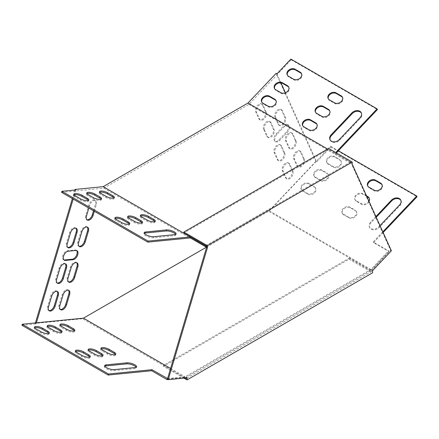 <?xml version="1.0" encoding="UTF-8"?>
<svg xmlns="http://www.w3.org/2000/svg" width="439" height="439" viewBox="0 0 439 439"><rect width="100%" height="100%" fill="white"/><g stroke="black" fill="none" stroke-linecap="round" stroke-linejoin="round"><path stroke-width="0.33" stroke-dasharray="2.19 1.65" d="M167.402 379.17L186.218 377.31L187.041 377.781M372.579 270.66L371.762 270.188L390.578 250.323L351.392 163.709L352.215 164.186M391.396 250.795L390.578 250.323M205.77 245.659L350.371 162.172L350.371 163.121L206.588 246.131L351.392 162.529L351.392 163.709M183.892 378.094L163.489 366.313L349.032 259.191L349.032 258.247L371.762 271.368L371.762 270.188M371.762 271.368L186.218 378.489M186.218 377.864L186.218 377.31M351.392 162.529L328.663 149.403L183.853 233.01M328.663 148.459L328.663 149.403M349.032 259.191L372.579 272.789M185.291 377.957L163.489 365.369L349.032 258.247M163.489 366.313L163.489 365.369M74.91 190.016L72.364 198.582M35.411 322.923L35.268 323.406L36.086 323.878L36.399 322.824M75.898 189.917L74.471 194.713M74.356 195.103L73.181 199.059M206.588 247.08L269.316 210.863L316.382 161.179L316.695 161.87L315.877 161.398L276.065 73.401M280.955 82.872L276.888 73.878M316.695 161.87L330.836 146.944L330.523 146.253L316.382 161.179L285.427 92.755M275.741 117.696L278.88 124.627A5.07 2.925 120 0 0 279.654 125.521A5.07 2.925 120 0 0 284.181 123.419A5.07 2.925 120 0 0 285.498 117.636L282.365 110.705A5.07 2.925 120 0 0 281.591 109.81A5.07 2.925 120 0 0 277.064 111.912A5.07 2.925 120 0 0 275.741 117.696L274.924 117.224L278.057 124.155A5.07 2.925 120 0 0 278.836 125.044A5.07 2.925 120 0 0 283.364 122.947A5.07 2.925 120 0 0 284.681 117.164L281.547 110.233A5.07 2.925 120 0 0 280.768 109.338A5.07 2.925 120 0 0 276.246 111.435A5.07 2.925 120 0 0 274.924 117.224M296.078 141.018L292.945 134.093A5.07 2.925 120 0 0 292.171 133.198A5.07 2.925 120 0 0 287.644 135.294A5.07 2.925 120 0 0 286.321 141.084L289.46 148.009A5.07 2.925 120 0 0 290.234 148.903A5.07 2.925 120 0 0 294.761 146.807A5.07 2.925 120 0 0 296.078 141.018L295.26 140.546L292.127 133.621A5.07 2.925 120 0 0 291.348 132.726A5.07 2.925 120 0 0 286.826 134.822A5.07 2.925 120 0 0 285.504 140.606L288.637 147.537A5.07 2.925 120 0 0 289.416 148.431A5.07 2.925 120 0 0 293.943 146.335A5.07 2.925 120 0 0 295.26 140.546M264.393 129.681L267.527 136.611A5.07 2.925 120 0 0 268.306 137.5A5.07 2.925 120 0 0 272.828 135.404A5.07 2.925 120 0 0 274.15 129.62L271.011 122.69A5.07 2.925 120 0 0 270.237 121.795A5.07 2.925 120 0 0 265.71 123.891A5.07 2.925 120 0 0 264.393 129.681L263.57 129.209L266.709 136.134A5.07 2.925 120 0 0 267.483 137.028A5.07 2.925 120 0 0 272.01 134.932A5.07 2.925 120 0 0 273.327 129.143L270.194 122.218A5.07 2.925 120 0 0 269.42 121.323A5.07 2.925 120 0 0 264.893 123.419A5.07 2.925 120 0 0 263.57 129.209M284.73 153.002L281.591 146.072A5.07 2.925 120 0 0 280.817 145.183A5.07 2.925 120 0 0 276.29 147.279A5.07 2.925 120 0 0 274.973 153.063L278.106 159.994A5.07 2.925 120 0 0 278.886 160.888A5.07 2.925 120 0 0 283.407 158.792A5.07 2.925 120 0 0 284.73 153.002L283.907 152.531L280.773 145.6A5.07 2.925 120 0 0 280 144.705A5.07 2.925 120 0 0 275.472 146.807A5.07 2.925 120 0 0 274.15 152.591L277.289 159.522A5.07 2.925 120 0 0 278.063 160.416A5.07 2.925 120 0 0 282.59 158.314A5.07 2.925 120 0 0 283.907 152.531M284.543 126.328L276.971 134.318A5.07 2.925 120 0 0 275.813 141.737A5.07 2.925 120 0 0 279.714 140.376L287.282 132.391A5.07 2.925 120 0 0 288.445 124.967A5.07 2.925 120 0 0 284.543 126.328L283.72 125.856L276.153 133.84A5.07 2.925 120 0 0 274.99 141.265A5.07 2.925 120 0 0 278.897 139.904L286.464 131.914A5.07 2.925 120 0 0 287.627 124.495A5.07 2.925 120 0 0 283.72 125.856M94.341 211.274L96.267 204.788A5.07 2.925 120 0 0 95.493 200.727A5.07 2.925 120 0 0 89.644 205.447L88.854 208.108M266.27 112.208L263.137 105.278A5.07 2.925 120 0 0 262.363 104.389A5.07 2.925 120 0 0 257.836 106.485A5.07 2.925 120 0 0 256.513 112.269L259.652 119.199A5.07 2.925 120 0 0 260.426 120.094A5.07 2.925 120 0 0 264.953 117.998A5.07 2.925 120 0 0 266.27 112.208L265.452 111.736L262.319 104.806A5.07 2.925 120 0 0 261.54 103.911A5.07 2.925 120 0 0 257.018 106.013A5.07 2.925 120 0 0 255.696 111.797L258.829 118.728A5.07 2.925 120 0 0 259.608 119.622A5.07 2.925 120 0 0 264.135 117.52A5.07 2.925 120 0 0 265.452 111.736M292.917 171.106L289.784 164.175A5.07 2.925 120 0 0 289.005 163.281A5.07 2.925 120 0 0 284.483 165.382A5.07 2.925 120 0 0 283.16 171.166L286.294 178.097A5.07 2.925 120 0 0 287.073 178.991A5.07 2.925 120 0 0 291.6 176.89A5.07 2.925 120 0 0 292.917 171.106L292.1 170.634L288.966 163.703A5.07 2.925 120 0 0 288.187 162.809A5.07 2.925 120 0 0 283.66 164.905A5.07 2.925 120 0 0 282.343 170.694L285.476 177.625A5.07 2.925 120 0 0 286.255 178.519A5.07 2.925 120 0 0 290.777 176.418A5.07 2.925 120 0 0 292.1 170.634M304.271 159.121L301.138 152.19A5.07 2.925 120 0 0 300.358 151.301A5.07 2.925 120 0 0 295.831 153.398A5.07 2.925 120 0 0 294.514 159.181L297.647 166.112A5.07 2.925 120 0 0 298.427 167.007A5.07 2.925 120 0 0 302.948 164.91A5.07 2.925 120 0 0 304.271 159.121L303.453 158.649L300.314 151.718A5.07 2.925 120 0 0 299.541 150.824A5.07 2.925 120 0 0 295.013 152.926A5.07 2.925 120 0 0 293.696 158.709L296.83 165.64A5.07 2.925 120 0 0 297.604 166.535A5.07 2.925 120 0 0 302.131 164.433A5.07 2.925 120 0 0 303.453 158.649M61.575 192.359L103.823 188.172L248.957 104.383L291.205 59.781L290.892 59.089M315.877 161.398L268.663 211.241L82.483 318.73L35.268 323.406M65.241 263.779A5.07 2.925 120 0 0 64.862 263.482A5.07 2.925 120 0 0 59.018 268.202L55.885 278.749A5.07 2.925 120 0 0 56.664 282.809A5.07 2.925 120 0 0 57.103 282.99M76.595 262.654A5.07 2.925 120 0 0 76.216 262.357A5.07 2.925 120 0 0 70.372 267.077L67.238 277.624A5.07 2.925 120 0 0 68.012 281.684A5.07 2.925 120 0 0 68.457 281.865M87.174 227.051A5.07 2.925 120 0 0 86.796 226.76A5.07 2.925 120 0 0 80.952 231.474L77.818 242.026A5.07 2.925 120 0 0 78.592 246.087A5.07 2.925 120 0 0 79.036 246.263M75.821 228.176A5.07 2.925 120 0 0 75.442 227.885A5.07 2.925 120 0 0 69.598 232.599L66.465 243.146A5.07 2.925 120 0 0 67.238 247.212A5.07 2.925 120 0 0 67.683 247.387M76.529 250.504A5.07 2.925 120 0 0 76.156 250.208A5.07 2.925 120 0 0 74.992 249.983L67.425 250.729A5.07 2.925 120 0 0 63.073 254.768A5.07 2.925 120 0 0 63.518 259.734A5.07 2.925 120 0 0 63.962 259.915M57.054 291.337A5.07 2.925 120 0 0 56.675 291.041A5.07 2.925 120 0 0 50.831 295.76L47.697 306.307A5.07 2.925 120 0 0 48.471 310.368A5.07 2.925 120 0 0 48.916 310.549M68.402 290.212A5.07 2.925 120 0 0 68.029 289.916A5.07 2.925 120 0 0 62.179 294.635L59.045 305.182A5.07 2.925 120 0 0 59.825 309.243A5.07 2.925 120 0 0 60.269 309.424M93.523 210.802L95.45 204.316A5.07 2.925 120 0 0 94.67 200.255A5.07 2.925 120 0 0 88.826 204.969L85.693 215.522A5.07 2.925 120 0 0 86.467 219.582A5.07 2.925 120 0 0 86.911 219.758M350.371 163.121L335.012 154.254L335.012 153.304L327.637 149.051M350.371 162.172L335.012 153.304L335.736 152.542M103.823 188.172L190.043 237.949M248.957 104.383L335.012 154.254M175.677 234.377A5.795 1.811 -163.4 0 1 175.781 234.98A5.795 1.811 -163.4 0 1 174.327 235.699L153.513 237.757A5.795 1.811 -163.4 0 1 147.147 236.506A5.795 1.811 -163.4 0 1 143.866 233.746A5.795 1.811 -163.4 0 1 144.288 233.296M154.857 221.602A5.07 1.586 -163.4 0 1 155.005 222.222A5.07 1.586 -163.4 0 1 151.894 222.776A5.07 1.586 -163.4 0 1 146.835 221.108L141.715 218.15A5.07 1.586 -163.4 0 1 140.167 216.378A5.07 1.586 -163.4 0 1 140.628 215.939M142.088 222.869A5.07 1.586 -163.4 0 1 142.236 223.484A5.07 1.586 -163.4 0 1 139.125 224.044A5.07 1.586 -163.4 0 1 134.065 222.37L128.945 219.412A5.07 1.586 -163.4 0 1 127.398 217.645A5.07 1.586 -163.4 0 1 127.859 217.206M129.318 224.131A5.07 1.586 -163.4 0 1 129.461 224.752A5.07 1.586 -163.4 0 1 126.35 225.306A5.07 1.586 -163.4 0 1 121.296 223.638L116.176 220.68A5.07 1.586 -163.4 0 1 114.628 218.907A5.07 1.586 -163.4 0 1 115.084 218.468M88.36 200.486A5.07 1.586 -163.4 0 1 88.502 201.106A5.07 1.586 -163.4 0 1 85.396 201.66A5.07 1.586 -163.4 0 1 80.337 199.986L75.217 197.034A5.07 1.586 -163.4 0 1 73.67 195.262A5.07 1.586 -163.4 0 1 74.131 194.823M101.129 199.224A5.07 1.586 -163.4 0 1 101.277 199.838A5.07 1.586 -163.4 0 1 98.166 200.398A5.07 1.586 -163.4 0 1 93.106 198.724L87.987 195.767A5.07 1.586 -163.4 0 1 86.439 193.994A5.07 1.586 -163.4 0 1 86.9 193.561M113.899 197.956A5.07 1.586 -163.4 0 1 114.047 198.576A5.07 1.586 -163.4 0 1 110.935 199.13A5.07 1.586 -163.4 0 1 105.876 197.457L100.756 194.504A5.07 1.586 -163.4 0 1 99.209 192.732A5.07 1.586 -163.4 0 1 99.669 192.293M336.362 152.904L335.176 154.16M291.205 59.781L377.425 109.558M330.117 139.931A5.795 4.368 -24.3 0 0 330.254 140.282A5.795 4.368 -24.3 0 0 339.627 140.26L360.441 118.294A5.795 4.368 -24.3 0 0 361.621 113.542A5.795 4.368 -24.3 0 0 361.445 113.202M328.279 98.791A5.07 3.825 -24.3 0 0 328.416 99.148A5.07 3.825 -24.3 0 0 329.722 100.558L334.842 103.511A5.07 3.825 -24.3 0 0 340.812 102.88A5.07 3.825 -24.3 0 0 342.771 97.93A5.07 3.825 -24.3 0 0 342.59 97.59M302.74 125.757A5.07 3.825 -24.3 0 0 302.872 126.114A5.07 3.825 -24.3 0 0 304.178 127.519L309.297 130.476A5.07 3.825 -24.3 0 0 315.268 129.845A5.07 3.825 -24.3 0 0 317.227 124.89A5.07 3.825 -24.3 0 0 317.046 124.555M315.509 112.274A5.07 3.825 -24.3 0 0 315.641 112.631A5.07 3.825 -24.3 0 0 316.947 114.036L322.067 116.993A5.07 3.825 -24.3 0 0 328.043 116.362A5.07 3.825 -24.3 0 0 329.996 111.407A5.07 3.825 -24.3 0 0 329.821 111.072M261.781 102.111A5.07 3.825 -24.3 0 0 261.913 102.468A5.07 3.825 -24.3 0 0 263.219 103.873L268.339 106.831A5.07 3.825 -24.3 0 0 274.315 106.2A5.07 3.825 -24.3 0 0 276.268 101.244A5.07 3.825 -24.3 0 0 276.087 100.91M287.32 75.146A5.07 3.825 -24.3 0 0 287.457 75.503A5.07 3.825 -24.3 0 0 288.763 76.907L293.883 79.865A5.07 3.825 -24.3 0 0 299.853 79.234A5.07 3.825 -24.3 0 0 301.812 74.279A5.07 3.825 -24.3 0 0 301.631 73.944M274.551 88.629A5.07 3.825 -24.3 0 0 274.682 88.985A5.07 3.825 -24.3 0 0 275.994 90.39L281.114 93.348A5.07 3.825 -24.3 0 0 287.084 92.717A5.07 3.825 -24.3 0 0 289.038 87.762A5.07 3.825 -24.3 0 0 288.862 87.427M383.132 232.527L373.534 242.663L388.894 251.531L388.581 250.834L370.895 269.508L185.044 376.805L167.594 378.533M388.894 251.531L371.054 270.358L184.879 377.847L168 379.515M371.054 270.358L268.663 211.241M184.879 377.847L82.483 318.73M170.584 368.458L185.044 376.805M370.895 269.508L269.316 210.863M330.523 146.253L338.37 150.786M330.836 146.944L417.05 196.721M382.819 231.836L373.221 241.966L388.581 250.834M373.534 242.663L373.221 241.966M400.939 200.502A5.795 4.368 155.7 0 1 401.114 200.842A5.795 4.368 155.7 0 1 399.934 205.595L379.126 227.561A5.795 4.368 155.7 0 1 369.748 227.589A5.795 4.368 155.7 0 1 370.933 222.836L376.223 217.25M382.084 184.896A5.07 3.825 155.7 0 1 382.265 185.231A5.07 3.825 155.7 0 1 380.311 190.186A5.07 3.825 155.7 0 1 374.335 190.817L369.215 187.859A5.07 3.825 155.7 0 1 367.909 186.454A5.07 3.825 155.7 0 1 367.778 186.098M355.414 210.786A5.07 3.825 155.7 0 1 356.726 212.191A5.07 3.825 155.7 0 1 354.767 217.146A5.07 3.825 155.7 0 1 348.796 217.777L343.677 214.819A5.07 3.825 155.7 0 1 342.371 213.414A5.07 3.825 155.7 0 1 344.324 208.465A5.07 3.825 155.7 0 1 350.295 207.834L355.414 210.786L355.102 210.094A5.07 3.825 155.7 0 1 356.408 211.499A5.07 3.825 155.7 0 1 354.454 216.454A5.07 3.825 155.7 0 1 348.484 217.085L343.364 214.128A5.07 3.825 155.7 0 1 342.052 212.723A5.07 3.825 155.7 0 1 344.011 207.768A5.07 3.825 155.7 0 1 349.982 207.137L355.102 210.094M369.314 198.373A5.07 3.825 155.7 0 1 369.495 198.713A5.07 3.825 155.7 0 1 367.536 203.663A5.07 3.825 155.7 0 1 361.566 204.294L356.446 201.342A5.07 3.825 155.7 0 1 355.14 199.932A5.07 3.825 155.7 0 1 357.094 194.982A5.07 3.825 155.7 0 1 363.069 194.351L366.85 196.535M314.461 187.14A5.07 3.825 155.7 0 1 315.767 188.545A5.07 3.825 155.7 0 1 313.808 193.5A5.07 3.825 155.7 0 1 307.838 194.131L302.718 191.174A5.07 3.825 155.7 0 1 301.412 189.769A5.07 3.825 155.7 0 1 303.365 184.814A5.07 3.825 155.7 0 1 309.341 184.182L314.461 187.14L314.143 186.449A5.07 3.825 155.7 0 1 315.454 187.854A5.07 3.825 155.7 0 1 313.495 192.809A5.07 3.825 155.7 0 1 307.525 193.44L302.405 190.482A5.07 3.825 155.7 0 1 301.099 189.077A5.07 3.825 155.7 0 1 303.053 184.122A5.07 3.825 155.7 0 1 309.023 183.491L314.143 186.449M340 160.175A5.07 3.825 155.7 0 1 341.306 161.585A5.07 3.825 155.7 0 1 339.352 166.535A5.07 3.825 155.7 0 1 333.377 167.166L328.257 164.213A5.07 3.825 155.7 0 1 326.951 162.803A5.07 3.825 155.7 0 1 328.91 157.853A5.07 3.825 155.7 0 1 334.88 157.222L340 160.175L339.687 159.483A5.07 3.825 155.7 0 1 340.993 160.888A5.07 3.825 155.7 0 1 339.04 165.843A5.07 3.825 155.7 0 1 333.064 166.474L327.944 163.517A5.07 3.825 155.7 0 1 326.638 162.112A5.07 3.825 155.7 0 1 328.597 157.162A5.07 3.825 155.7 0 1 334.567 156.531L339.687 159.483M327.231 173.657A5.07 3.825 155.7 0 1 328.537 175.068A5.07 3.825 155.7 0 1 326.578 180.017A5.07 3.825 155.7 0 1 320.607 180.648L315.487 177.696A5.07 3.825 155.7 0 1 314.181 176.286A5.07 3.825 155.7 0 1 316.14 171.336A5.07 3.825 155.7 0 1 322.111 170.705L327.231 173.657L326.918 172.966A5.07 3.825 155.7 0 1 328.224 174.371A5.07 3.825 155.7 0 1 326.265 179.326A5.07 3.825 155.7 0 1 320.294 179.957L315.175 176.999A5.07 3.825 155.7 0 1 313.869 175.595A5.07 3.825 155.7 0 1 315.822 170.639A5.07 3.825 155.7 0 1 321.798 170.008L326.918 172.966M380.004 225.608L378.808 226.87A5.795 4.368 155.7 0 1 369.435 226.892A5.795 4.368 155.7 0 1 370.62 222.139L375.91 216.559M368.925 201.122A5.07 3.825 155.7 0 1 361.253 203.603L356.133 200.645A5.07 3.825 155.7 0 1 354.827 199.24A5.07 3.825 155.7 0 1 356.781 194.29A5.07 3.825 155.7 0 1 362.757 193.659L366.538 195.838M21.95 325.277L36.086 323.878M104.789 366.203A5.795 1.811 16.6 0 0 104.367 366.653A5.795 1.811 16.6 0 0 107.654 369.418A5.795 1.811 16.6 0 0 114.019 370.664L134.828 368.606A5.795 1.811 16.6 0 0 136.288 367.893A5.795 1.811 16.6 0 0 136.178 367.284M75.59 351.381A5.07 1.586 16.6 0 0 75.129 351.815A5.07 1.586 16.6 0 0 76.677 353.587L81.797 356.545A5.07 1.586 16.6 0 0 86.856 358.219A5.07 1.586 16.6 0 0 89.968 357.659A5.07 1.586 16.6 0 0 89.819 357.044M101.129 348.846A5.07 1.586 16.6 0 0 100.674 349.285A5.07 1.586 16.6 0 0 102.221 351.057L107.341 354.015A5.07 1.586 16.6 0 0 112.395 355.689A5.07 1.586 16.6 0 0 115.506 355.129A5.07 1.586 16.6 0 0 115.364 354.514M88.36 350.113A5.07 1.586 16.6 0 0 87.899 350.552A5.07 1.586 16.6 0 0 89.446 352.325L94.566 355.277A5.07 1.586 16.6 0 0 99.626 356.951A5.07 1.586 16.6 0 0 102.737 356.397A5.07 1.586 16.6 0 0 102.589 355.777M60.176 325.2A5.07 1.586 16.6 0 0 59.715 325.639A5.07 1.586 16.6 0 0 61.262 327.412L66.382 330.369A5.07 1.586 16.6 0 0 71.442 332.038A5.07 1.586 16.6 0 0 74.548 331.483A5.07 1.586 16.6 0 0 74.405 330.863M34.632 327.73A5.07 1.586 16.6 0 0 34.171 328.169A5.07 1.586 16.6 0 0 35.718 329.941L40.838 332.899A5.07 1.586 16.6 0 0 45.897 334.567A5.07 1.586 16.6 0 0 49.009 334.013A5.07 1.586 16.6 0 0 48.861 333.393M47.401 326.468A5.07 1.586 16.6 0 0 46.946 326.907A5.07 1.586 16.6 0 0 48.493 328.674L53.607 331.632A5.07 1.586 16.6 0 0 58.667 333.305A5.07 1.586 16.6 0 0 61.778 332.746A5.07 1.586 16.6 0 0 61.636 332.131M296.83 165.64L297.647 166.112M293.696 158.709L294.514 159.181M300.314 151.718L301.138 152.19M285.476 177.625L286.294 178.097M282.343 170.694L283.16 171.166M288.966 163.703L289.784 164.175M258.829 118.728L259.652 119.199M255.696 111.797L256.513 112.269M262.319 104.806L263.137 105.278M95.45 204.316L96.267 204.788M88.826 204.969L89.644 205.447M85.693 215.522L86.51 215.993M62.179 294.635L63.002 295.107M59.045 305.182L59.869 305.659M50.831 295.76L51.648 296.232M47.697 306.307L48.515 306.779M74.992 249.983L75.81 250.455M67.425 250.729L68.243 251.207M286.464 131.914L287.282 132.391M278.897 139.904L279.714 140.376M276.153 133.84L276.971 134.318M277.289 159.522L278.106 159.994M274.15 152.591L274.973 153.063M280.773 145.6L281.591 146.072M270.194 122.218L271.011 122.69M273.327 129.143L274.15 129.62M266.709 136.134L267.527 136.611M66.465 243.146L67.282 243.623M69.598 232.599L70.416 233.071M77.818 242.026L78.636 242.498M80.952 231.474L81.769 231.946M67.238 277.624L68.056 278.101M70.372 267.077L71.189 267.549M288.637 147.537L289.46 148.009M285.504 140.606L286.321 141.084M292.127 133.621L292.945 134.093M281.547 110.233L282.365 110.705M284.681 117.164L285.498 117.636M278.057 124.155L278.88 124.627M55.885 278.749L56.702 279.22M59.018 268.202L59.836 268.673M322.111 170.705L321.798 170.008M315.487 177.696L315.175 176.999M320.607 180.648L320.294 179.957M281.114 93.348L280.795 92.656M275.994 90.39L275.676 89.699M334.88 157.222L334.567 156.531M328.257 164.213L327.944 163.517M333.377 167.166L333.064 166.474M293.883 79.865L293.57 79.174M288.763 76.907L288.45 76.216M309.341 184.182L309.023 183.491M302.718 191.174L302.405 190.482M307.838 194.131L307.525 193.44M268.339 106.831L268.026 106.134M263.219 103.873L262.906 103.181M363.069 194.351L362.757 193.659M356.446 201.342L356.133 200.645M361.566 204.294L361.253 203.603M322.067 116.993L321.754 116.302M316.947 114.036L316.634 113.344M350.295 207.834L349.982 207.137M343.677 214.819L343.364 214.128M348.796 217.777L348.484 217.085M309.297 130.476L308.985 129.785M304.178 127.519L303.865 126.827M369.215 187.859L368.903 187.168M374.335 190.817L374.023 190.12M334.842 103.511L334.529 102.819M329.722 100.558L329.409 99.862M370.933 222.836L370.62 222.139M379.126 227.561L378.808 226.87M399.934 205.595L399.622 204.903M360.441 118.294L360.123 117.597M339.627 140.26L339.314 139.569M105.876 197.457L106.189 196.403M100.756 194.504L101.074 193.445M48.493 328.674L48.806 327.62M53.607 331.632L53.926 330.578M93.106 198.724L93.419 197.671M87.987 195.767L88.299 194.713M35.718 329.941L36.031 328.888M40.838 332.899L41.151 331.84M80.337 199.986L80.65 198.933M75.217 197.034L75.53 195.975M61.262 327.412L61.575 326.358M66.382 330.369L66.695 329.31M121.296 223.638L121.608 222.578M116.176 220.68L116.489 219.626M89.446 352.325L89.759 351.266M94.566 355.277L94.879 354.224M134.065 222.37L134.378 221.316M128.945 219.412L129.258 218.359M102.221 351.057L102.534 350.004M107.341 354.015L107.654 352.961M146.835 221.108L147.147 220.049M141.715 218.15L142.027 217.096M76.677 353.587L76.99 352.533M81.797 356.545L82.109 355.491M153.513 237.757L153.826 236.703M174.327 235.699L174.64 234.64M134.828 368.606L135.141 367.553M114.019 370.664L114.332 369.611M297.604 166.535L298.427 167.007M299.541 150.824L300.358 151.301M286.255 178.519L287.073 178.991M288.187 162.809L289.005 163.281M259.608 119.622L260.426 120.094M261.54 103.911L262.363 104.389M94.67 200.255L95.493 200.727M86.467 219.582L87.29 220.054M68.029 289.916L68.846 290.393M59.825 309.243L60.642 309.72M56.675 291.041L57.493 291.518M48.471 310.368L49.289 310.845M76.156 250.208L76.973 250.68M63.518 259.734L64.335 260.206M287.627 124.495L288.445 124.967M274.99 141.265L275.813 141.737M278.063 160.416L278.886 160.888M280 144.705L280.817 145.183M269.42 121.323L270.237 121.795M267.483 137.028L268.306 137.5M67.238 247.212L68.061 247.684M75.442 227.885L76.265 228.357M78.592 246.087L79.41 246.559M86.796 226.76L87.613 227.232M68.012 281.684L68.83 282.162M76.216 262.357L77.034 262.835M289.416 148.431L290.234 148.903M291.348 132.726L292.171 133.198M280.768 109.338L281.591 109.81M278.836 125.044L279.654 125.521M56.664 282.809L57.482 283.287M64.862 263.482L65.685 263.96M314.181 176.286L313.869 175.595M328.537 175.068L328.224 174.371M289.038 87.762L288.725 87.07M274.682 88.985L274.37 88.294M326.951 162.803L326.638 162.112M341.306 161.585L340.993 160.888M301.812 74.279L301.5 73.587M287.457 75.503L287.144 74.811M301.412 189.769L301.099 189.077M315.767 188.545L315.454 187.854M276.268 101.244L275.955 100.553M261.913 102.468L261.6 101.777M355.14 199.932L354.827 199.24M369.495 198.713L369.183 198.016M329.996 111.407L329.684 110.716M315.641 112.631L315.328 111.94M342.371 213.414L342.052 212.723M356.726 212.191L356.408 211.499M317.227 124.89L316.914 124.199M302.872 126.114L302.559 125.422M367.909 186.454L367.597 185.757M382.265 185.231L381.952 184.539M342.771 97.93L342.453 97.233M328.416 99.148L328.098 98.457M369.748 227.589L369.435 226.892M401.114 200.842L400.802 200.151M361.621 113.542L361.308 112.845M330.254 140.282L329.941 139.591M114.047 198.576L114.359 197.517M99.209 192.732L99.527 191.678M46.946 326.907L47.258 325.848M61.778 332.746L62.091 331.692M101.277 199.838L101.59 198.785M86.439 193.994L86.752 192.94M34.171 328.169L34.483 327.115M49.009 334.013L49.322 332.96M88.502 201.106L88.821 200.047M73.67 195.262L73.982 194.208M59.715 325.639L60.028 324.586M74.548 331.483L74.866 330.43M129.461 224.752L129.774 223.698M114.628 218.907L114.941 217.854M87.899 350.552L88.217 349.499M102.737 356.397L103.05 355.338M142.236 223.484L142.549 222.43M127.398 217.645L127.711 216.586M100.674 349.285L100.986 348.231M115.506 355.129L115.819 354.075M155.005 222.222L155.318 221.168M140.167 216.378L140.48 215.324M75.129 351.815L75.442 350.761M89.968 357.659L90.28 356.605M143.866 233.746L144.179 232.686M175.781 234.98L176.094 233.927M136.288 367.893L136.6 366.834M104.367 366.653L104.685 365.599"/><path stroke-width="0.66" d="M187.041 379.911L372.579 272.789L372.579 270.66L391.396 250.795L352.215 164.186L352.215 162.057L207.406 245.659L207.406 247.788L168.219 379.647L187.041 377.781L187.041 379.911L183.892 378.094M168.219 379.647L167.402 379.17L206.588 247.316L207.406 247.788M352.215 162.057L328.663 148.459L183.853 232.061L183.853 233.01L206.588 246.131L206.588 247.316M185.291 377.957L186.218 378.489L186.218 377.864M183.853 232.061L207.406 245.659M148.108 241.077L61.894 191.305L75.898 189.917L75.08 189.445L103.17 186.663L190.202 236.912L148.108 241.077L147.795 242.136L190.043 237.949L190.202 236.912L205.562 245.78L205.562 246.723L206.588 246.131M190.202 237.856L205.562 246.723M75.08 189.445L74.91 190.016M72.364 198.582L35.411 322.923M74.471 194.713L74.356 195.103M73.181 199.059L36.399 322.824L83.465 318.16L206.588 247.08M336.362 152.904L377.425 109.558L377.106 108.867L290.892 59.089L276.888 73.878L276.065 73.401L247.975 103.055L103.17 186.663M285.427 92.755L280.955 82.872M63.326 278.567L66.459 268.02A5.07 2.925 120 0 0 65.685 263.96A5.07 2.925 120 0 0 59.836 268.673L56.702 279.22A5.07 2.925 120 0 0 57.482 283.287A5.07 2.925 120 0 0 63.326 278.567L62.508 278.096L65.641 267.543A5.07 2.925 120 0 0 65.241 263.779M74.679 277.443L77.813 266.896A5.07 2.925 120 0 0 77.034 262.835A5.07 2.925 120 0 0 71.189 267.549L68.056 278.101A5.07 2.925 120 0 0 68.83 282.162A5.07 2.925 120 0 0 74.679 277.443L73.856 276.971L76.995 266.424A5.07 2.925 120 0 0 76.595 262.654M85.259 241.84L88.393 231.293A5.07 2.925 120 0 0 87.613 227.232A5.07 2.925 120 0 0 81.769 231.946L78.636 242.498A5.07 2.925 120 0 0 79.41 246.559A5.07 2.925 120 0 0 85.259 241.84L84.436 241.368L87.575 230.821A5.07 2.925 120 0 0 87.174 227.051M73.906 242.965L77.039 232.418A5.07 2.925 120 0 0 76.265 228.357A5.07 2.925 120 0 0 70.416 233.071L67.282 243.623A5.07 2.925 120 0 0 68.061 247.684A5.07 2.925 120 0 0 73.906 242.965L73.088 242.493L76.221 231.946A5.07 2.925 120 0 0 75.821 228.176M75.81 250.455L68.243 251.207A5.07 2.925 120 0 0 63.891 255.24A5.07 2.925 120 0 0 64.335 260.206A5.07 2.925 120 0 0 65.499 260.437L73.066 259.685A5.07 2.925 120 0 0 77.418 255.646A5.07 2.925 120 0 0 76.973 250.68A5.07 2.925 120 0 0 75.81 250.455M51.648 296.232L48.515 306.779A5.07 2.925 120 0 0 49.289 310.845A5.07 2.925 120 0 0 55.138 306.126L58.272 295.579A5.07 2.925 120 0 0 57.493 291.518A5.07 2.925 120 0 0 51.648 296.232M63.002 295.107L59.869 305.659A5.07 2.925 120 0 0 60.642 309.72A5.07 2.925 120 0 0 66.487 305.001L69.625 294.454A5.07 2.925 120 0 0 68.846 290.393A5.07 2.925 120 0 0 63.002 295.107M88.854 208.108L86.51 215.993A5.07 2.925 120 0 0 87.29 220.054A5.07 2.925 120 0 0 93.134 215.335L94.341 211.274M57.103 282.99A5.07 2.925 120 0 0 62.508 278.096M68.457 281.865A5.07 2.925 120 0 0 73.856 276.971M79.036 246.263A5.07 2.925 120 0 0 84.436 241.368M67.683 247.387A5.07 2.925 120 0 0 73.088 242.493M63.962 259.915A5.07 2.925 120 0 0 64.681 259.959L72.248 259.213A5.07 2.925 120 0 0 76.43 255.547A5.07 2.925 120 0 0 76.529 250.504M48.916 310.549A5.07 2.925 120 0 0 54.315 305.654L57.454 295.101A5.07 2.925 120 0 0 57.054 291.337M60.269 309.424A5.07 2.925 120 0 0 65.669 304.529L68.802 293.982A5.07 2.925 120 0 0 68.402 290.212M86.911 219.758A5.07 2.925 120 0 0 92.316 214.863L93.523 210.802M327.637 149.051L247.975 103.055M147.795 242.136L61.575 192.359L61.894 191.305M144.288 233.296A5.795 1.811 -163.4 0 1 145.32 233.027L166.134 230.969A5.795 1.811 -163.4 0 1 171.687 231.907A5.795 1.811 -163.4 0 1 175.677 234.377M140.628 215.939A5.07 1.586 -163.4 0 1 148.338 217.492L153.458 220.449A5.07 1.586 -163.4 0 1 154.857 221.602M127.859 217.206A5.07 1.586 -163.4 0 1 135.569 218.759L140.689 221.711A5.07 1.586 -163.4 0 1 142.088 222.869M115.084 218.468A5.07 1.586 -163.4 0 1 122.794 220.021L127.914 222.979A5.07 1.586 -163.4 0 1 129.318 224.131M74.131 194.823A5.07 1.586 -163.4 0 1 81.841 196.376L86.96 199.333A5.07 1.586 -163.4 0 1 88.36 200.486M86.9 193.561A5.07 1.586 -163.4 0 1 94.61 195.114L99.73 198.066A5.07 1.586 -163.4 0 1 101.129 199.224M99.669 192.293A5.07 1.586 -163.4 0 1 107.379 193.846L112.499 196.804A5.07 1.586 -163.4 0 1 113.899 197.956M153.826 236.703A5.795 1.811 -163.4 0 1 147.46 235.452A5.795 1.811 -163.4 0 1 144.179 232.686A5.795 1.811 -163.4 0 1 145.638 231.973L166.447 229.915A5.795 1.811 -163.4 0 1 172.812 231.166A5.795 1.811 -163.4 0 1 176.094 233.927A5.795 1.811 -163.4 0 1 174.64 234.64L153.826 236.703M153.771 219.396A5.07 1.586 -163.4 0 1 155.318 221.168A5.07 1.586 -163.4 0 1 152.207 221.722A5.07 1.586 -163.4 0 1 147.147 220.049L142.027 217.096A5.07 1.586 -163.4 0 1 140.48 215.324A5.07 1.586 -163.4 0 1 143.591 214.764A5.07 1.586 -163.4 0 1 148.651 216.438L153.771 219.396L153.458 220.449M141.001 220.658A5.07 1.586 -163.4 0 1 142.549 222.43A5.07 1.586 -163.4 0 1 139.437 222.99A5.07 1.586 -163.4 0 1 134.378 221.316L129.258 218.359A5.07 1.586 -163.4 0 1 127.711 216.586A5.07 1.586 -163.4 0 1 130.822 216.032A5.07 1.586 -163.4 0 1 135.881 217.706L141.001 220.658L140.689 221.711M128.226 221.925A5.07 1.586 -163.4 0 1 129.774 223.698A5.07 1.586 -163.4 0 1 126.662 224.252A5.07 1.586 -163.4 0 1 121.608 222.578L116.489 219.626A5.07 1.586 -163.4 0 1 114.941 217.854A5.07 1.586 -163.4 0 1 118.053 217.294A5.07 1.586 -163.4 0 1 123.107 218.968L128.226 221.925L127.914 222.979M87.273 198.28A5.07 1.586 -163.4 0 1 88.821 200.047A5.07 1.586 -163.4 0 1 85.709 200.607A5.07 1.586 -163.4 0 1 80.65 198.933L75.53 195.975A5.07 1.586 -163.4 0 1 73.982 194.208A5.07 1.586 -163.4 0 1 77.094 193.648A5.07 1.586 -163.4 0 1 82.153 195.322L87.273 198.28L86.96 199.333M100.043 197.012A5.07 1.586 -163.4 0 1 101.59 198.785A5.07 1.586 -163.4 0 1 98.479 199.339A5.07 1.586 -163.4 0 1 93.419 197.671L88.299 194.713A5.07 1.586 -163.4 0 1 86.752 192.94A5.07 1.586 -163.4 0 1 89.863 192.386A5.07 1.586 -163.4 0 1 94.923 194.054L100.043 197.012L99.73 198.066M112.812 195.75A5.07 1.586 -163.4 0 1 114.359 197.517A5.07 1.586 -163.4 0 1 111.248 198.077A5.07 1.586 -163.4 0 1 106.189 196.403L101.074 193.445A5.07 1.586 -163.4 0 1 99.527 191.678A5.07 1.586 -163.4 0 1 102.638 191.119A5.07 1.586 -163.4 0 1 107.692 192.792L112.812 195.75L112.499 196.804M377.106 108.867L335.736 152.542M361.445 113.202A5.795 4.368 -24.3 0 0 352.248 113.564L331.434 135.53A5.795 4.368 -24.3 0 0 330.117 139.931M342.59 97.59A5.07 3.825 -24.3 0 0 341.46 96.52L336.34 93.567A5.07 3.825 -24.3 0 0 330.578 94.056A5.07 3.825 -24.3 0 0 328.279 98.791M317.046 124.555A5.07 3.825 -24.3 0 0 315.921 123.485L310.801 120.527A5.07 3.825 -24.3 0 0 305.034 121.021A5.07 3.825 -24.3 0 0 302.74 125.757M329.821 111.072A5.07 3.825 -24.3 0 0 328.69 110.002L323.57 107.05A5.07 3.825 -24.3 0 0 317.809 107.539A5.07 3.825 -24.3 0 0 315.509 112.274M276.087 100.91A5.07 3.825 -24.3 0 0 274.962 99.84L269.842 96.882A5.07 3.825 -24.3 0 0 264.075 97.376A5.07 3.825 -24.3 0 0 261.781 102.111M301.631 73.944A5.07 3.825 -24.3 0 0 300.506 72.874L295.387 69.922A5.07 3.825 -24.3 0 0 289.619 70.41A5.07 3.825 -24.3 0 0 287.32 75.146M288.862 87.427A5.07 3.825 -24.3 0 0 287.732 86.357L282.612 83.399A5.07 3.825 -24.3 0 0 276.85 83.893A5.07 3.825 -24.3 0 0 274.551 88.629M360.123 117.597A5.795 4.368 -24.3 0 0 361.308 112.845A5.795 4.368 -24.3 0 0 351.935 112.867L331.121 134.839A5.795 4.368 -24.3 0 0 329.941 139.591A5.795 4.368 -24.3 0 0 339.314 139.569L360.123 117.597M334.529 102.819A5.07 3.825 -24.3 0 0 340.499 102.188A5.07 3.825 -24.3 0 0 342.453 97.233A5.07 3.825 -24.3 0 0 341.147 95.828L336.027 92.876A5.07 3.825 -24.3 0 0 330.057 93.507A5.07 3.825 -24.3 0 0 328.098 98.457A5.07 3.825 -24.3 0 0 329.409 99.862L334.529 102.819M308.985 129.785A5.07 3.825 -24.3 0 0 314.955 129.154A5.07 3.825 -24.3 0 0 316.914 124.199A5.07 3.825 -24.3 0 0 315.608 122.794L310.488 119.836A5.07 3.825 -24.3 0 0 304.512 120.467A5.07 3.825 -24.3 0 0 302.559 125.422A5.07 3.825 -24.3 0 0 303.865 126.827L308.985 129.785M321.754 116.302A5.07 3.825 -24.3 0 0 327.73 115.671A5.07 3.825 -24.3 0 0 329.684 110.716A5.07 3.825 -24.3 0 0 328.377 109.311L323.258 106.353A5.07 3.825 -24.3 0 0 317.287 106.984A5.07 3.825 -24.3 0 0 315.328 111.94A5.07 3.825 -24.3 0 0 316.634 113.344L321.754 116.302M268.026 106.134A5.07 3.825 -24.3 0 0 273.996 105.503A5.07 3.825 -24.3 0 0 275.955 100.553A5.07 3.825 -24.3 0 0 274.649 99.148L269.53 96.19A5.07 3.825 -24.3 0 0 263.559 96.821A5.07 3.825 -24.3 0 0 261.6 101.777A5.07 3.825 -24.3 0 0 262.906 103.181L268.026 106.134M293.57 79.174A5.07 3.825 -24.3 0 0 299.541 78.543A5.07 3.825 -24.3 0 0 301.5 73.587A5.07 3.825 -24.3 0 0 300.188 72.183L295.068 69.225A5.07 3.825 -24.3 0 0 289.098 69.856A5.07 3.825 -24.3 0 0 287.144 74.811A5.07 3.825 -24.3 0 0 288.45 76.216L293.57 79.174M280.795 92.656A5.07 3.825 -24.3 0 0 286.771 92.025A5.07 3.825 -24.3 0 0 288.725 87.07A5.07 3.825 -24.3 0 0 287.419 85.665L282.299 82.708A5.07 3.825 -24.3 0 0 276.329 83.339A5.07 3.825 -24.3 0 0 274.37 88.294A5.07 3.825 -24.3 0 0 275.676 89.699L280.795 92.656M167.594 378.533L151.993 369.693L108.477 374.001L22.263 324.223L36.399 322.824M168 379.515L167.039 379.614L167.352 378.561M83.465 318.16L170.584 368.458M338.37 150.786L416.737 196.03L382.819 231.836M383.132 232.527L417.05 196.721L416.737 196.03M376.223 217.25L391.742 200.864A5.795 4.368 155.7 0 1 400.939 200.502M367.778 186.098A5.07 3.825 155.7 0 1 370.072 181.362A5.07 3.825 155.7 0 1 375.839 180.868L380.959 183.826A5.07 3.825 155.7 0 1 382.084 184.896M366.85 196.535L368.189 197.303A5.07 3.825 155.7 0 1 369.314 198.373M375.91 216.559L391.429 200.173A5.795 4.368 155.7 0 1 400.802 200.151A5.795 4.368 155.7 0 1 399.622 204.903L380.004 225.608M375.526 180.177L380.646 183.129A5.07 3.825 155.7 0 1 381.952 184.539A5.07 3.825 155.7 0 1 379.993 189.489A5.07 3.825 155.7 0 1 374.023 190.12L368.903 187.168A5.07 3.825 155.7 0 1 367.597 185.757A5.07 3.825 155.7 0 1 369.556 180.808A5.07 3.825 155.7 0 1 375.526 180.177L375.839 180.868M366.538 195.838L367.877 196.612A5.07 3.825 155.7 0 1 369.183 198.016A5.07 3.825 155.7 0 1 368.925 201.122M167.039 379.614L151.68 370.746L108.164 375.054L21.95 325.277L22.263 324.223M151.68 370.746L151.993 369.693M108.164 375.054L108.477 374.001M136.178 367.284A5.795 1.811 16.6 0 0 132.194 364.814A5.795 1.811 16.6 0 0 126.641 363.876L105.826 365.939A5.795 1.811 16.6 0 0 104.789 366.203M89.819 357.044A5.07 1.586 16.6 0 0 88.42 355.886L83.3 352.934A5.07 1.586 16.6 0 0 75.59 351.381M115.364 354.514A5.07 1.586 16.6 0 0 113.959 353.357L108.839 350.404A5.07 1.586 16.6 0 0 101.129 348.846M102.589 355.777A5.07 1.586 16.6 0 0 101.189 354.624L96.07 351.666A5.07 1.586 16.6 0 0 88.36 350.113M74.405 330.863A5.07 1.586 16.6 0 0 73.006 329.711L67.886 326.753A5.07 1.586 16.6 0 0 60.176 325.2M48.861 333.393A5.07 1.586 16.6 0 0 47.461 332.241L42.342 329.283A5.07 1.586 16.6 0 0 34.632 327.73M61.636 332.131A5.07 1.586 16.6 0 0 60.231 330.979L55.111 328.021A5.07 1.586 16.6 0 0 47.401 326.468M126.953 362.823L106.139 364.88A5.795 1.811 16.6 0 0 104.685 365.599A5.795 1.811 16.6 0 0 107.967 368.359A5.795 1.811 16.6 0 0 114.332 369.611L135.141 367.553A5.795 1.811 16.6 0 0 136.6 366.834A5.795 1.811 16.6 0 0 133.319 364.074A5.795 1.811 16.6 0 0 126.953 362.823L126.641 363.876M76.99 352.533L82.109 355.491A5.07 1.586 16.6 0 0 87.169 357.159A5.07 1.586 16.6 0 0 90.28 356.605A5.07 1.586 16.6 0 0 88.733 354.833L83.613 351.875A5.07 1.586 16.6 0 0 78.554 350.207A5.07 1.586 16.6 0 0 75.442 350.761A5.07 1.586 16.6 0 0 76.99 352.533M102.534 350.004L107.654 352.961A5.07 1.586 16.6 0 0 112.708 354.63A5.07 1.586 16.6 0 0 115.819 354.075A5.07 1.586 16.6 0 0 114.272 352.303L109.152 349.345A5.07 1.586 16.6 0 0 104.098 347.677A5.07 1.586 16.6 0 0 100.986 348.231A5.07 1.586 16.6 0 0 102.534 350.004M89.759 351.266L94.879 354.224A5.07 1.586 16.6 0 0 99.938 355.897A5.07 1.586 16.6 0 0 103.05 355.338A5.07 1.586 16.6 0 0 101.502 353.565L96.382 350.613A5.07 1.586 16.6 0 0 91.323 348.939A5.07 1.586 16.6 0 0 88.217 349.499A5.07 1.586 16.6 0 0 89.759 351.266M61.575 326.358L66.695 329.31A5.07 1.586 16.6 0 0 71.755 330.984A5.07 1.586 16.6 0 0 74.866 330.43A5.07 1.586 16.6 0 0 73.318 328.657L68.199 325.7A5.07 1.586 16.6 0 0 63.139 324.026A5.07 1.586 16.6 0 0 60.028 324.586A5.07 1.586 16.6 0 0 61.575 326.358M36.031 328.888L41.151 331.84A5.07 1.586 16.6 0 0 46.21 333.514A5.07 1.586 16.6 0 0 49.322 332.96A5.07 1.586 16.6 0 0 47.774 331.187L42.654 328.229A5.07 1.586 16.6 0 0 37.595 326.556A5.07 1.586 16.6 0 0 34.483 327.115A5.07 1.586 16.6 0 0 36.031 328.888M48.806 327.62L53.926 330.578A5.07 1.586 16.6 0 0 58.98 332.252A5.07 1.586 16.6 0 0 62.091 331.692A5.07 1.586 16.6 0 0 60.544 329.919L55.424 326.967A5.07 1.586 16.6 0 0 50.37 325.294A5.07 1.586 16.6 0 0 47.258 325.848A5.07 1.586 16.6 0 0 48.806 327.62M92.316 214.863L93.134 215.335M68.802 293.982L69.625 294.454M65.669 304.529L66.487 305.001M57.454 295.101L58.272 295.579M54.315 305.654L55.138 306.126M72.248 259.213L73.066 259.685M64.681 259.959L65.499 260.437M76.221 231.946L77.039 232.418M87.575 230.821L88.393 231.293M76.995 266.424L77.813 266.896M65.641 267.543L66.459 268.02M287.732 86.357L287.419 85.665M282.612 83.399L282.299 82.708M300.506 72.874L300.188 72.183M295.387 69.922L295.068 69.225M274.962 99.84L274.649 99.148M269.842 96.882L269.53 96.19M368.189 197.303L367.877 196.612M328.69 110.002L328.377 109.311M323.57 107.05L323.258 106.353M315.921 123.485L315.608 122.794M310.801 120.527L310.488 119.836M380.959 183.826L380.646 183.129M341.46 96.52L341.147 95.828M336.34 93.567L336.027 92.876M391.742 200.864L391.429 200.173M352.248 113.564L351.935 112.867M331.434 135.53L331.121 134.839M107.379 193.846L107.692 192.792M55.111 328.021L55.424 326.967M60.231 330.979L60.544 329.919M94.61 195.114L94.923 194.054M42.342 329.283L42.654 328.229M47.461 332.241L47.774 331.187M81.841 196.376L82.153 195.322M67.886 326.753L68.199 325.7M73.006 329.711L73.318 328.657M122.794 220.021L123.107 218.968M96.07 351.666L96.382 350.613M101.189 354.624L101.502 353.565M135.569 218.759L135.881 217.706M108.839 350.404L109.152 349.345M113.959 353.357L114.272 352.303M148.338 217.492L148.651 216.438M83.3 352.934L83.613 351.875M88.42 355.886L88.733 354.833M145.32 233.027L145.638 231.973M166.134 230.969L166.447 229.915M105.826 365.939L106.139 364.88"/></g></svg>
